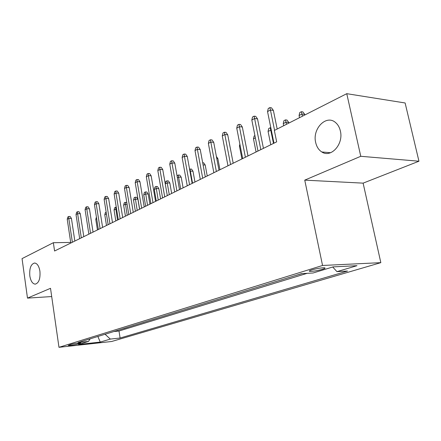 <?xml version="1.0" encoding="UTF-8"?>
<svg xmlns="http://www.w3.org/2000/svg" width="441" height="441" viewBox="0 0 441 441"><rect width="100%" height="100%" fill="white"/><g stroke="black" fill="none" stroke-linecap="round" stroke-linejoin="round"><path stroke-width="0.66" d="M315.679 142.498C312.14 128.866 326.246 114.186 335.535 122.537C337.927 124.544 339.537 127.361 340.369 130.977C343.776 144.196 330.91 158.319 321.82 151.969C318.711 149.99 316.66 146.831 315.679 142.498M29.817 275.912C29.288 268.365 30.881 264.065 34.602 263.012C37.237 263.365 39.006 266.094 39.916 271.198C40.451 278.695 38.896 283.012 35.252 284.147C32.535 283.855 30.721 281.11 29.817 275.912M311.842 269.881C309.362 270.68 308.7 271.182 309.863 271.375C313.055 271.424 317.239 270.741 322.421 269.324C324.984 268.508 325.667 267.996 324.46 267.797C321.208 267.764 317.002 268.459 311.842 269.881M418.95 161.213L360.76 156.296L304.742 180.137L363.119 183.142L418.95 161.213L405.119 102.974L346.764 93.685L274.346 130.464L276.667 141.859L54.574 251.006L53.361 242.71L22.05 258.619L27.485 298.116L51.702 296.556M363.119 183.142L380.831 262.66L111.65 341.494L58.978 347.315L322.553 265.471L380.831 262.66M119.489 329.802L114.329 331.395M123.315 328.622L123.805 328.473M123.822 328.573L129.147 326.825M139.113 323.749L133.59 325.452M149.411 320.574L143.689 322.338M160.05 317.294L154.124 319.119M171.058 313.898L164.912 315.795M182.442 310.387L176.069 312.355M194.233 306.749L187.618 308.788M206.443 302.984L199.575 305.1M219.105 299.081L211.967 301.28M232.236 295.029L224.811 297.317M245.869 290.828L238.14 293.21M260.025 286.457L251.982 288.938M274.743 281.92L266.358 284.506M290.051 277.196L281.308 279.897M302.113 273.618L296.87 275.096M78.063 344.019L80.742 342.977C78.294 342.927 74.998 343.407 70.841 344.421L68.206 345.446C70.626 345.501 73.912 345.027 78.063 344.019L77.925 343.098M105.063 334.25L110.333 339.085L120.106 338.027L347.525 271.05L336.957 271.645L356.984 265.686L333.065 266.893L313.049 272.996L301.567 273.646L78.09 342.569L88.465 341.45L90.135 338.859M110.333 339.085L100.245 342.084L78.553 344.471L88.465 341.45M114.346 331.494L118.998 331.02L307.129 273.332M296.892 275.223L296.352 275.256M281.336 280.018L280.79 280.052M266.381 284.627L265.84 284.666M252.004 289.059L251.464 289.098M238.162 293.326L237.627 293.37M224.833 297.438L224.298 297.477M211.983 301.396L211.454 301.44M199.597 305.216L199.067 305.26M187.634 308.904L187.111 308.948M176.086 312.46L175.562 312.509M164.928 315.899L164.41 315.949M154.141 319.229L153.622 319.273M143.705 322.443L143.193 322.492M133.606 325.557L133.094 325.607M360.76 156.296L346.764 93.685M304.742 180.137L322.553 265.471M58.978 347.315L50.517 288.315L27.485 298.116M70.703 242.429L53.361 242.71M118.998 331.02L120.106 338.027M336.957 271.645L332.712 267.003M97.863 336.472L100.245 342.084M74.838 241.045L71.431 218.444L68.79 218.427L72.374 242.258M67.23 219.265L67.842 216.955L68.713 216.487L68.79 218.427L67.23 219.265L70.792 243.035M68.713 216.487L70.174 216.498L71.431 218.444M96.7 218.94L95.785 219.409L97.439 229.937M95.785 219.409L96.414 217.132M83.796 236.641L80.284 213.703L77.627 213.681L81.315 237.864M76.017 214.547L76.635 212.198L77.528 211.713L77.627 213.681L76.017 214.547L79.683 238.664M77.528 211.713L79.005 211.73L80.284 213.703M93.045 232.098L89.429 208.814L86.75 208.775L90.554 233.322M85.085 209.668L85.714 207.287L86.634 206.785L86.75 208.775L85.085 209.668L88.867 234.149M86.634 206.785L88.123 206.812L89.429 208.814M102.604 227.402L98.867 203.764L96.171 203.709L100.096 228.636M94.451 204.635L95.085 202.215L96.039 201.697L96.171 203.709L94.451 204.635L98.354 229.491M96.039 201.697L97.538 201.73L98.867 203.764M112.483 222.545L108.629 198.538L105.912 198.472L109.958 223.785M104.131 199.431L104.771 196.973L105.757 196.438L105.912 198.472L104.131 199.431L108.155 224.673M105.757 196.438L107.268 196.477L108.629 198.538M106.419 213.753L104.782 214.811L106.485 225.494M106.435 213.968L108.139 224.678M104.782 214.811L105.377 212.523L106.154 212.121M116.6 209.21L115.763 209.199L114.065 210.07L115.812 220.908M114.065 210.07L114.66 207.75L115.603 207.264L117.521 220.07M115.603 207.264L116.286 207.276M127.107 204.31L125.393 204.277L123.64 205.175L125.442 216.178M123.64 205.175L124.241 202.821L125.216 202.32L127.206 215.307M125.216 202.32L126.832 202.645M133.524 200.126L134.13 197.733L135.139 197.215L136.567 197.254L137.906 199.26L135.337 199.194L133.524 200.126L135.387 211.289M135.139 197.215L137.206 210.396M137.906 199.26L139.577 209.232M122.697 217.529L118.717 193.141L115.977 193.059L120.161 218.775M114.142 194.046L114.787 191.548L115.807 190.997L115.977 193.059L114.142 194.046L118.298 219.69M115.807 190.997L117.328 191.047L118.717 193.141M143.738 194.905L144.35 192.48L145.392 191.94L146.825 191.989L148.198 194.023L145.613 193.946L143.738 194.905L145.657 206.245M145.392 191.94L147.542 205.319M148.198 194.023L149.923 204.144M133.265 212.33L129.152 187.557L126.396 187.458L130.718 213.587M124.494 188.483L125.145 185.942L126.203 185.374L126.396 187.458L124.494 188.483L128.789 214.53M126.203 185.374L127.736 185.429L129.152 187.557M144.213 206.956L139.962 181.775L137.184 181.659L141.649 208.213M135.216 182.717L135.872 180.137L136.964 179.548L137.184 181.659L135.216 182.717L139.654 209.194M136.964 179.548L138.507 179.614L139.962 181.775M155.546 201.383L151.153 175.788L148.358 175.656L152.977 202.645M146.318 176.753L146.98 174.129L148.11 173.517L148.358 175.656L146.318 176.753L150.905 203.665M148.11 173.517L149.664 173.594L151.153 175.788M167.304 195.606L162.751 169.581L159.94 169.427L164.719 196.873M157.823 170.562L158.49 167.894L159.664 167.26L159.94 169.427L157.823 170.562L162.575 197.932M159.664 167.26L161.23 167.348L162.751 169.581M179.493 189.613L174.785 163.142L171.951 162.966L176.902 190.887M169.757 164.151L170.43 161.434L171.648 160.778L171.951 162.966L169.757 164.151L174.675 191.984M171.648 160.778L173.225 160.877L174.785 163.142M154.295 189.514L154.912 187.045L155.987 186.493L157.431 186.549L158.832 188.616L156.23 188.522L154.295 189.514L156.274 201.024M155.987 186.493L158.225 200.065M158.832 188.616L160.612 198.891M165.243 183.814L165.833 181.427L166.946 180.854L168.401 180.92L169.829 183.021L167.216 182.91L169.272 194.635M166.946 180.854L167.216 182.91L165.259 183.908M169.829 183.021L171.67 193.461M177.056 175.926L178.285 175.022L179.746 175.099L181.212 177.227L178.577 177.1L180.705 189.018M178.285 175.022L178.577 177.1L177.376 177.717M181.212 177.227L183.109 187.838M189.58 169.217L191.499 169.068L192.993 171.235L190.347 171.091L192.546 183.202M190.027 168.986L190.347 171.091L189.955 171.29M192.993 171.235L194.961 182.012M202.684 162.762L203.67 162.823L205.203 165.022L207.231 175.981M205.203 165.022L203.075 164.89M192.155 183.395L187.271 156.461L184.421 156.263L189.553 184.669M182.139 157.492L182.822 154.73L184.09 154.047L184.421 156.263L182.139 157.492L187.238 185.81M184.09 154.047L185.672 154.157L187.271 156.461M216.388 156.494L217.854 158.584L219.96 169.73M217.854 158.584L216.768 158.512M205.302 176.929L200.236 149.527L197.37 149.301L202.695 178.214M195.005 150.574L195.694 147.763L197.006 147.051L197.37 149.301L195.005 150.574L200.291 179.393M197.006 147.051L198.599 147.178L200.236 149.527M218.973 170.215L213.714 142.316L210.831 142.068L216.355 171.499M208.367 143.391L209.067 140.525L210.429 139.786L210.831 142.068L208.367 143.391L213.857 172.729M210.429 139.786L212.033 139.929L213.714 142.316M240.152 145.64L239.424 146.015L241.933 158.931M239.424 146.015L239.865 144.152M233.19 163.225L227.732 134.814L224.833 134.538L230.577 164.51M222.275 135.916L222.975 133L224.397 132.228L224.833 134.538L222.275 135.916L227.975 165.788M224.397 132.228L226.007 132.388L227.732 134.814M255.367 137.868L253.47 138.838L256.078 151.98M253.47 138.838L254.132 136.015L254.92 135.613M248.002 155.949L242.324 127.008L239.413 126.699L245.378 157.233M236.745 128.133L237.451 125.161L238.934 124.362L239.413 126.699L236.745 128.133L242.671 158.567M238.934 124.362L240.549 124.538L242.324 127.008M271.292 130.056L268.073 131.374L270.774 144.753M268.073 131.374L268.74 128.502L270.234 127.736L273.486 143.424M270.234 127.736L270.835 127.802M263.431 148.363L257.522 118.872L254.6 118.535L260.813 149.653M251.822 120.029L252.533 117.003L254.077 116.165L254.6 118.535L251.822 120.029L257.985 151.043M254.077 116.165L255.703 116.358L257.522 118.872M283.26 123.612L283.932 120.685L285.487 119.886L287.003 120.068L288.789 122.499L286.06 122.185L283.26 123.612L283.695 125.718M285.487 119.886L286.496 124.296M288.789 122.499L288.905 123.072M277.185 129.026L273.376 110.393L270.438 110.018L274.583 130.343M267.538 111.579L268.26 108.492L269.87 107.621L270.438 110.018L267.538 111.579L273.96 143.193M269.87 107.621L271.496 107.83L273.376 110.393M299.075 115.531L299.759 112.549L301.374 111.716L302.89 111.915L304.725 114.39L301.991 114.043L299.075 115.531L299.527 117.675M301.374 111.716L302.449 116.192M304.725 114.39L304.847 114.974M79.959 342.927L80.03 343.418M309.72 270.697L309.863 271.375M321.82 151.969L330.601 152.718"/></g></svg>
